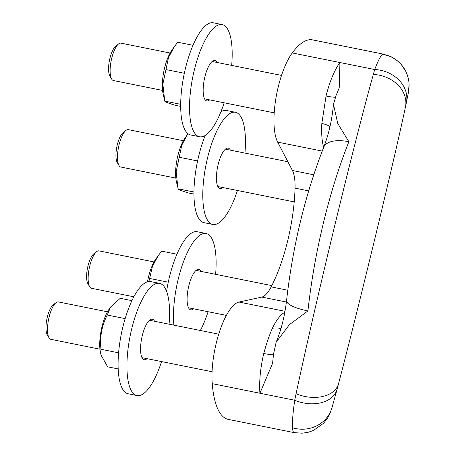 <?xml version="1.0" encoding="UTF-8"?>
<svg xmlns="http://www.w3.org/2000/svg" width="456" height="456" viewBox="0 0 456 456"><rect width="100%" height="100%" fill="white"/><g stroke="black" fill="none" stroke-linecap="round" stroke-linejoin="round"><path stroke-width="0.68" d="M175.828 178.096L120.823 167.038A19.072 6.15 -78.6 0 1 120.481 166.942A19.072 6.15 -78.6 0 1 118.993 165.511A19.072 6.15 -78.6 0 1 118.549 147.134A19.072 6.15 -78.6 0 1 126.061 130.353A19.072 6.15 -78.6 0 1 128.341 129.646L183.346 140.704M126.061 130.353L123.262 132.457A16.291 5.255 101.4 0 0 116.85 146.792A16.291 5.255 101.4 0 0 117.226 162.484L118.993 165.511M133.847 296.793L91.491 288.277A19.072 6.15 -78.6 0 1 91.149 288.175A19.072 6.15 -78.6 0 1 89.661 286.744A19.072 6.15 -78.6 0 1 89.222 268.367A19.072 6.15 -78.6 0 1 96.729 251.592A19.072 6.15 -78.6 0 1 99.009 250.885L154.02 261.943M96.729 251.592L93.93 253.696A16.291 5.255 101.4 0 0 87.518 268.025A16.291 5.255 101.4 0 0 87.894 283.723L89.661 286.744M162.564 90.413L113.459 80.541A19.072 6.15 -78.6 0 1 113.111 80.438A19.072 6.15 -78.6 0 1 111.623 79.008A19.072 6.15 -78.6 0 1 111.184 60.631A19.072 6.15 -78.6 0 1 118.691 43.85A19.072 6.15 -78.6 0 1 120.971 43.149L170.082 53.021M118.691 43.85L115.898 45.959A16.291 5.255 101.4 0 0 109.48 60.289A16.291 5.255 101.4 0 0 109.862 75.987L111.623 79.008M99.955 349.199L50.85 339.327A19.072 6.15 -78.6 0 1 49.02 337.793A19.072 6.15 -78.6 0 1 48.649 337.058A19.072 6.15 -78.6 0 1 48.752 318.584A19.072 6.15 -78.6 0 1 56.082 302.642A19.072 6.15 -78.6 0 1 58.368 301.935L107.474 311.807M56.082 302.642L53.289 304.745A16.291 5.255 101.4 0 0 47.025 318.362A16.291 5.255 101.4 0 0 46.939 334.14A16.291 5.255 101.4 0 0 47.253 334.772L49.02 337.793M407.989 77.212L405.903 71.535L401.098 64.302L396.823 60.272L391.208 56.761L382.858 54.236C380.948 55.17 378.229 60.266 374.701 69.523L373.322 74.459C353.48 145.327 316.025 300.145 296.081 393.722L294.696 400.231A31.783 21.922 14.7 0 0 337.121 389.167L338.58 383.576A31.783 21.033 14.6 0 1 296.081 393.722M333.478 104.418L337.759 123.513L348.868 141.725A33.562 15.584 -158.3 0 0 323.68 147.339C328.77 134.212 332.036 119.899 333.478 104.418L336.163 95.179A229.06 73.895 101.4 0 1 336.442 94.643L339.218 87.888L339.937 62.535L374.701 69.523A31.783 26.551 12.1 0 1 406.353 102.976A31.783 26.551 12.1 0 1 406.33 103.084M331.751 408.49L329.939 413.512L327.522 418.163L323.635 423.225L313.386 430.498L308.119 432.311L302.14 433.2L294.2 432.624L228.319 419.395A94.398 30.455 -78.6 0 1 212.234 383.656L294.696 400.231C292.889 413.022 292.159 422.188 292.501 427.728C292.712 430.8 293.276 432.436 294.194 432.636L294.325 432.653M212.234 383.656A51.596 16.644 -78.6 0 1 219.404 332.031A51.596 16.644 -78.6 0 1 238.984 302.054L261.795 297.084A36.708 11.845 101.4 0 0 271.149 286.887A89.154 28.762 101.4 0 0 295.038 188.146A36.708 11.845 101.4 0 0 292.421 170.493L277.67 142.129A51.596 16.644 -78.6 0 1 275.823 98.809A51.596 16.644 -78.6 0 1 292.245 52.947A94.398 30.455 -78.6 0 1 312.565 39.883L383.587 54.161M348.868 141.725A229.06 73.895 101.4 0 0 307.937 310.929L289.497 324.558L276.171 342.103L273.457 354.363A229.06 73.895 101.4 0 0 273.44 355.064L272.563 363.352L259.926 393.243A51.596 16.644 101.4 0 1 263.762 353.485A15.732 1.602 -166.6 0 0 273.446 354.779M284.681 313.09A15.732 14.216 57.3 0 1 283.729 312.93A51.596 16.644 101.4 0 0 272.198 328.662A15.732 9.109 -154.6 0 0 281.078 328.166M272.198 328.662C269.086 335.895 266.27 344.172 263.762 353.485M284.818 312.366L283.729 312.93M329.973 126.705A15.732 6.036 3.2 0 0 321.833 123.479A51.596 16.644 101.4 0 0 323.669 147.368M335.2 97.213A15.732 1.972 13.8 0 1 326.046 96.028L321.833 123.479M169.073 324.188A57.211 18.457 101.4 0 0 159.526 283.364L150.679 281.586A57.211 18.457 101.4 0 0 131.858 300.766A57.211 18.457 101.4 0 0 118.184 359.294A57.211 18.457 101.4 0 0 128.13 393.767L136.977 395.546A57.211 18.457 101.4 0 0 155.798 376.371A57.211 18.457 101.4 0 0 161.555 361.579M159.526 283.364A57.211 18.457 101.4 0 0 140.704 302.545A57.211 18.457 101.4 0 0 127.036 361.072A57.211 18.457 101.4 0 0 136.977 395.546M154.527 321.263A20.662 6.663 101.4 0 0 152.327 319.2A20.662 6.663 101.4 0 0 145.527 326.125A20.662 6.663 101.4 0 0 140.59 347.261A20.662 6.663 101.4 0 0 144.181 359.71A20.662 6.663 101.4 0 0 147.009 358.655M101.072 355.15L100.457 352.351A27.337 8.818 -78.6 0 1 104.663 317.997A27.337 8.818 -78.6 0 1 109.155 309.088L110.631 306.991L107.257 315.022C101.785 325.761 99.682 337.178 100.953 349.273L101.072 355.15L107.644 366.812L118.184 368.927M131.909 300.652L120.247 298.31L110.631 306.991M100.953 349.273L118.6 352.819M107.257 315.022L125.149 318.619M231.676 65.402A57.211 18.457 101.4 0 0 222.135 24.578L213.288 22.8A57.211 18.457 101.4 0 0 184.606 71.997A57.211 18.457 101.4 0 0 190.739 134.976L199.585 136.76A57.211 18.457 101.4 0 0 224.164 102.794M222.135 24.578A57.211 18.457 101.4 0 0 193.452 73.775A57.211 18.457 101.4 0 0 199.585 136.76M217.13 62.478A20.662 6.663 101.4 0 0 214.93 60.414A20.662 6.663 101.4 0 0 204.573 78.181A20.662 6.663 101.4 0 0 206.79 100.924A20.662 6.663 101.4 0 0 209.617 99.87M164.32 99.248L163.066 93.566A27.337 8.818 -78.6 0 1 164.2 69.665A27.337 8.818 -78.6 0 1 171.764 50.302L174.249 46.768L168.509 57.479L162.877 84.115L164.753 101.112C164.918 101.836 168.452 103.233 175.36 105.313L180.696 106.385M192.979 45.292L177.743 42.231L174.249 46.768M164.753 101.112L180.696 104.316M165.944 69.574L184.327 73.268M215.614 274.324A57.211 18.457 101.4 0 0 206.072 233.506L197.22 231.722A57.211 18.457 101.4 0 0 168.538 280.924A57.211 18.457 101.4 0 0 166.571 291.287M206.072 233.506A57.211 18.457 101.4 0 0 177.39 282.703A57.211 18.457 101.4 0 0 173.867 325.151M200.355 330.475A57.211 18.457 101.4 0 0 208.096 311.716M201.067 271.4A20.662 6.663 101.4 0 0 198.867 269.336A20.662 6.663 101.4 0 0 188.51 287.103A20.662 6.663 101.4 0 0 190.722 309.846A20.662 6.663 101.4 0 0 193.549 308.792M147.499 281.768A27.337 8.818 -78.6 0 1 148.137 278.593A27.337 8.818 -78.6 0 1 155.695 259.23L158.186 255.696L152.446 266.407L148.895 281.495M176.911 254.22L161.68 251.153L158.186 255.696M149.876 278.496L168.264 282.19M205.211 135.466A57.211 18.457 101.4 0 0 197.87 159.685A57.211 18.457 101.4 0 0 204.003 222.665L212.849 224.443A57.211 18.457 101.4 0 0 237.428 190.483M244.946 153.091A57.211 18.457 101.4 0 0 235.399 112.267L226.552 110.489A57.211 18.457 101.4 0 0 220.926 111.777M235.399 112.267A57.211 18.457 101.4 0 0 206.716 161.464A57.211 18.457 101.4 0 0 212.849 224.443M230.4 150.166A20.662 6.663 101.4 0 0 228.2 148.103A20.662 6.663 101.4 0 0 217.837 165.87A20.662 6.663 101.4 0 0 220.054 188.613A20.662 6.663 101.4 0 0 222.881 187.558M177.583 186.937L176.329 181.254A27.337 8.818 -78.6 0 1 177.464 157.354A27.337 8.818 -78.6 0 1 185.028 137.991L187.519 134.457L181.773 145.168L176.141 171.804L178.017 188.801C178.182 189.525 181.716 190.921 188.624 193.002L193.96 194.074M188.043 133.722L187.519 134.457M178.017 188.801L193.965 192.005M179.208 157.257L197.596 160.957M382.858 54.236A31.783 31.715 -2.2 0 1 409.06 84.246L408.49 92.112L405.407 107.348A31.783 25.872 -167.7 0 0 373.322 74.459M409.06 84.246A31.783 31.715 -2.2 0 1 409.06 84.292A31.783 31.715 -2.2 0 1 409.06 86.537M331.905 408.006A31.783 30.438 -162.8 0 1 331.894 408.034A31.783 30.438 -162.8 0 1 292.501 427.728M286.396 302.026L261.795 297.084M287.782 290.233L271.149 286.887M295.038 188.146L308.672 190.882M313.728 174.779L292.421 170.493M326.046 96.028A51.596 16.644 101.4 0 1 339.937 62.535L292.245 52.947M307.937 310.929A33.562 8.539 -173.8 0 1 286.573 300.498C292.769 245.904 305.138 194.849 323.68 147.339M238.984 302.054L285.011 311.311M322.215 151.084L277.67 142.129M217.854 186.55L294.211 201.894M225.372 149.152L287.856 161.715M188.522 307.783L226.364 315.392M196.04 270.391L271.799 285.621M204.59 98.861L274.204 112.854M212.108 61.469L281.517 75.422M141.981 357.647L212.074 371.737M149.5 320.255L218.72 334.168M331.894 408.034L337.115 389.167M405.407 107.348C392.542 167.227 359.02 305.765 338.58 383.576M276.171 342.103C281.249 329.956 284.715 316.088 286.573 300.498"/></g></svg>
